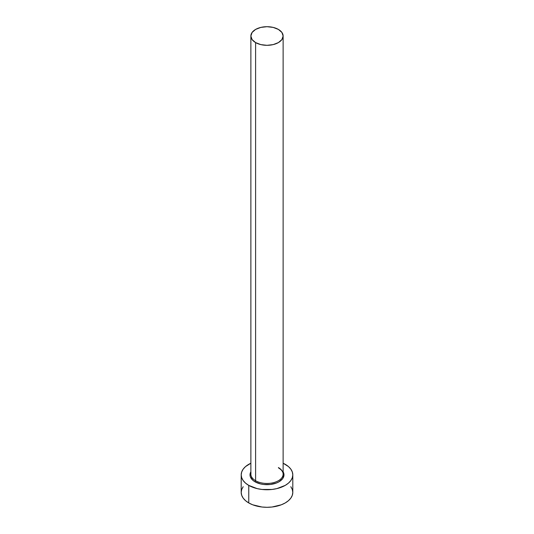 <?xml version="1.0" encoding="UTF-8"?>
<svg xmlns="http://www.w3.org/2000/svg" width="534" height="534" viewBox="0 0 534 534"><rect width="100%" height="100%" fill="white"/><g stroke="black" fill="none" stroke-linecap="round" stroke-linejoin="round"><path stroke-width="0.8" d="M251.02 472.897A16.127 9.312 0 0 0 255.599 480.733A0.861 0.494 -60 0 1 254.992 481.788A16.981 9.806 180 0 1 250.873 471.769L250.019 474.853L250.339 476.762L252.876 480.3L254.992 481.788A0.861 0.494 120 0 0 255.599 480.733A16.127 9.312 0 0 0 273.168 482.749A16.127 9.312 0 0 0 283.127 474.152L283.127 36.012A16.127 9.312 180 0 1 273.168 44.609A16.127 9.312 180 0 1 255.599 42.593L255.599 480.733L255.599 42.593A16.127 9.312 180 0 1 250.873 36.012A16.127 9.312 180 0 1 260.832 27.408A16.127 9.312 180 0 1 278.401 29.423A16.127 9.312 180 0 1 283.127 36.012L281.899 32.447L278.401 29.423L273.168 27.408L267 26.7L260.832 27.408L255.599 29.423L252.101 32.447L250.873 36.012L252.101 39.569L255.599 42.593L260.832 44.609L267 45.317L273.168 44.609L278.401 42.593L281.899 39.569L283.127 36.012M243.164 486.708L241.695 489.498L241.201 492.408A25.799 14.892 0 0 0 248.757 502.935L248.757 485.386L257.128 488.61L261.967 489.458L272.033 489.458L276.872 488.61L285.243 485.386L288.453 483.13L290.836 480.553L292.305 477.756L292.799 474.853L292.305 471.949L290.836 469.152L288.453 466.576L283.127 463.225A25.799 14.892 180 0 1 285.243 464.32A25.799 14.892 180 0 1 292.799 474.853A25.799 14.892 180 0 1 276.872 488.61A25.799 14.892 180 0 1 248.757 485.386L248.757 502.935A25.799 14.892 0 0 0 276.872 506.165A25.799 14.892 0 0 0 292.799 492.408L292.305 489.498L290.836 486.708M248.757 485.386A25.799 14.892 180 0 1 241.201 474.853A25.799 14.892 180 0 1 250.873 463.225L245.547 466.576L243.164 469.152L241.695 471.949L241.201 474.853L241.695 477.756L243.164 480.553L245.547 483.13L248.757 485.386M283.127 471.769L283.981 474.853L282.693 478.604L279.008 481.788L276.438 483.003L270.311 484.471L263.689 484.471L260.499 483.911L254.992 481.788A16.981 9.806 180 0 0 275.911 483.197A16.981 9.806 180 0 0 283.127 471.769M241.201 474.853L241.201 492.408L241.695 495.312L243.164 498.109L245.547 500.678L248.757 502.935L252.669 504.79L261.967 507.013L267 507.3L272.033 507.013L281.331 504.79L285.243 502.935L288.453 500.678L290.836 498.109L292.305 495.312L292.799 492.408L292.799 474.853M250.873 36.012L250.873 474.152A16.127 9.312 0 0 0 255.599 480.733A16.127 9.312 0 0 0 272.153 482.97A16.127 9.312 0 0 0 282.98 475.4A16.127 9.312 0 0 0 278.401 467.564M283.127 474.152C283.127 471.882 281.612 469.82 278.581 467.958"/></g></svg>
